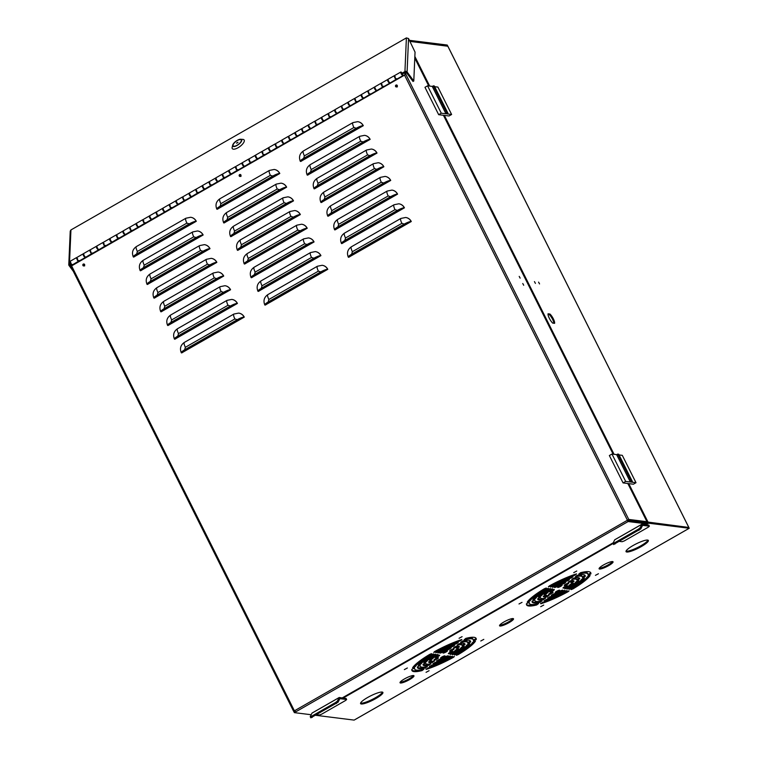 <?xml version="1.0" encoding="UTF-8"?>
<svg xmlns="http://www.w3.org/2000/svg" width="758" height="758" viewBox="0 0 758 758"><rect width="100%" height="100%" fill="white"/><g stroke="black" fill="none" stroke-linecap="round" stroke-linejoin="round"><path stroke-width="1.14" d="M84.185 265.85A0.995 0.938 97.1 0 1 82.821 265.167A0.995 0.938 97.1 0 1 83.873 263.983A0.995 0.938 97.1 0 1 84.185 265.85M83.778 265.973A0.995 0.938 97.1 0 1 84.024 264.021A0.995 0.938 97.1 0 0 83.778 265.973M240.523 176.349A0.995 0.938 97.1 0 1 239.158 175.667A0.995 0.938 97.1 0 1 240.21 174.482A0.995 0.938 97.1 0 1 240.523 176.349M240.115 176.472A0.995 0.938 97.1 0 1 240.362 174.52A0.995 0.938 97.1 0 0 240.115 176.472M396.86 86.848A0.995 0.938 97.1 0 1 395.496 86.156A0.995 0.938 97.1 0 1 396.548 84.981A0.995 0.938 97.1 0 1 396.86 86.848M396.462 86.971A0.995 0.938 97.1 0 1 396.699 85.01A0.995 0.938 97.1 0 0 396.462 86.971M520.14 278.129L519.202 276.386L520.14 278.129M523.702 285.245L522.764 283.511L523.702 285.245M294.312 711.601L293.668 711.26L294.644 710.634M293.668 711.26L627.179 520.395L628.145 521.542L646.441 523.825L646.024 523.011L627.728 520.718L627.349 520.159L646.167 522.148L645.011 522.878M259.397 290.854A6.869 6.471 97.1 0 1 259.113 290.134M175.894 338.655A6.869 6.471 97.1 0 1 175.61 337.935M342.9 243.043A6.869 6.471 97.1 0 1 342.616 242.323M266.257 304.536A6.869 6.471 97.1 0 1 265.963 303.825M182.754 352.347A6.869 6.471 97.1 0 1 182.46 351.627M349.76 256.735A6.869 6.471 97.1 0 1 349.466 256.014M252.547 277.163A6.869 6.471 97.1 0 1 252.253 276.443M329.19 215.67A6.869 6.471 97.1 0 1 328.906 214.95M162.184 311.282A6.869 6.471 97.1 0 1 161.899 310.562M238.836 249.78A6.869 6.471 97.1 0 1 238.543 249.069M315.48 188.287A6.869 6.471 97.1 0 1 315.195 187.567M148.473 283.899A6.869 6.471 97.1 0 1 148.189 283.179M225.126 222.407A6.869 6.471 97.1 0 1 224.832 221.687M301.769 160.914A6.869 6.471 97.1 0 1 301.485 160.194M134.763 256.526A6.869 6.471 97.1 0 1 134.479 255.806M218.266 208.715A6.869 6.471 97.1 0 1 217.982 207.995M141.623 270.208A6.869 6.471 97.1 0 1 141.329 269.497M308.629 174.605A6.869 6.471 97.1 0 1 308.345 173.885M231.976 236.098A6.869 6.471 97.1 0 1 231.692 235.378M155.333 297.591A6.869 6.471 97.1 0 1 155.039 296.871M322.339 201.979A6.869 6.471 97.1 0 1 322.055 201.258M245.687 263.471A6.869 6.471 97.1 0 1 245.403 262.751M169.043 324.964A6.869 6.471 97.1 0 1 168.75 324.253M336.05 229.361A6.869 6.471 97.1 0 1 335.756 228.641M293.611 711.146L70.816 266.333L405.217 74.739M320.141 256.071L320.037 256.062A4.993 0.966 -26.6 0 0 314.219 258.241L261.586 288.372A4.993 0.966 -26.6 0 0 258.772 290.816A4.993 0.966 -26.6 0 0 259.065 290.968L320.928 255.626A7.798 7.353 97.1 0 0 315.375 251.618A7.798 7.353 97.1 0 0 315.328 251.609M236.638 303.882L236.534 303.873A4.993 0.966 -26.6 0 0 230.716 306.052L178.083 336.182A4.993 0.966 -26.6 0 0 175.269 338.627A4.993 0.966 -26.6 0 0 175.562 338.779L237.425 303.437A7.798 7.353 97.1 0 0 231.872 299.419A7.798 7.353 97.1 0 0 231.825 299.419M403.644 208.27L403.54 208.261A4.993 0.966 -26.6 0 0 397.723 210.44L345.089 240.57A4.993 0.966 -26.6 0 0 342.275 243.015A4.993 0.966 -26.6 0 0 342.569 243.166L404.431 207.825A7.798 7.353 97.1 0 0 398.879 203.807A7.798 7.353 97.1 0 0 398.831 203.807M327.001 269.763L326.897 269.753A4.993 0.966 -26.6 0 0 321.07 271.933L268.436 302.063A4.993 0.966 -26.6 0 0 265.632 304.508A4.993 0.966 -26.6 0 0 265.925 304.659L327.778 269.317A7.798 7.353 97.1 0 0 322.178 265.3M243.498 317.574L243.394 317.555A4.993 0.966 -26.6 0 0 237.567 319.734L184.933 349.874A4.993 0.966 -26.6 0 0 182.128 352.309A4.993 0.966 -26.6 0 0 182.422 352.461L244.275 317.119A7.798 7.353 97.1 0 0 238.675 313.101M410.504 221.961L410.4 221.942A4.993 0.966 -26.6 0 0 404.573 224.131L351.939 254.262A4.993 0.966 -26.6 0 0 349.135 256.706A4.993 0.966 -26.6 0 0 349.429 256.848L411.281 221.516A7.798 7.353 97.1 0 0 405.682 217.489M313.291 242.389L313.187 242.371A4.993 0.966 -26.6 0 0 307.36 244.55L254.726 274.69A4.993 0.966 -26.6 0 0 251.921 277.125A4.993 0.966 -26.6 0 0 252.215 277.276L314.068 241.935A7.798 7.353 97.1 0 0 308.468 237.917M389.934 180.897L389.839 180.878A4.993 0.966 -26.6 0 0 384.012 183.057L331.379 213.197A4.993 0.966 -26.6 0 0 328.565 215.632A4.993 0.966 -26.6 0 0 328.858 215.784L390.721 180.442A7.798 7.353 97.1 0 0 385.168 176.434A7.798 7.353 97.1 0 0 385.121 176.424M222.928 276.499L222.824 276.49A4.993 0.966 -26.6 0 0 217.006 278.669L164.372 308.8A4.993 0.966 -26.6 0 0 161.558 311.244A4.993 0.966 -26.6 0 0 161.852 311.396L223.714 276.054A7.798 7.353 97.1 0 0 218.162 272.046A7.798 7.353 97.1 0 0 218.114 272.037M299.581 215.007L299.476 214.997A4.993 0.966 -26.6 0 0 293.649 217.176L241.016 247.307A4.993 0.966 -26.6 0 0 238.211 249.752A4.993 0.966 -26.6 0 0 238.505 249.903L300.358 214.561A7.798 7.353 97.1 0 0 294.758 210.544M376.224 153.514L376.129 153.504A4.993 0.966 -26.6 0 0 370.302 155.684L317.668 185.814A4.993 0.966 -26.6 0 0 314.854 188.259A4.993 0.966 -26.6 0 0 315.148 188.41L377.01 153.069A7.798 7.353 97.1 0 0 371.467 149.051A7.798 7.353 97.1 0 0 371.411 149.051M209.217 249.126L209.113 249.117A4.993 0.966 -26.6 0 0 203.296 251.296L150.662 281.426A4.993 0.966 -26.6 0 0 147.848 283.871A4.993 0.966 -26.6 0 0 148.142 284.023L210.004 248.681A7.798 7.353 97.1 0 0 204.452 244.663A7.798 7.353 97.1 0 0 204.404 244.663M285.87 187.633L285.766 187.614A4.993 0.966 -26.6 0 0 279.939 189.794L227.305 219.934A4.993 0.966 -26.6 0 0 224.501 222.369A4.993 0.966 -26.6 0 0 224.794 222.52L286.647 187.179A7.798 7.353 97.1 0 0 281.104 183.171A7.798 7.353 97.1 0 0 281.057 183.161M362.523 126.141L362.419 126.122A4.993 0.966 -26.6 0 0 356.592 128.301L303.958 158.441A4.993 0.966 -26.6 0 0 301.144 160.876A4.993 0.966 -26.6 0 0 301.447 161.028L363.3 125.686A7.798 7.353 97.1 0 0 357.7 121.668M195.507 221.743L195.403 221.734A4.993 0.966 -26.6 0 0 189.585 223.913L136.952 254.044A4.993 0.966 -26.6 0 0 134.138 256.488A4.993 0.966 -26.6 0 0 134.431 256.64L196.294 221.298A7.798 7.353 97.1 0 0 190.741 217.29A7.798 7.353 97.1 0 0 190.694 217.281M279.01 173.942L278.916 173.933A4.993 0.966 -26.6 0 0 273.088 176.112L220.455 206.242A4.993 0.966 -26.6 0 0 217.641 208.687A4.993 0.966 -26.6 0 0 217.934 208.838L279.797 173.497A7.798 7.353 97.1 0 0 274.244 169.479A7.798 7.353 97.1 0 0 274.197 169.479M202.367 235.435L202.263 235.425A4.993 0.966 -26.6 0 0 196.436 237.605L143.802 267.735A4.993 0.966 -26.6 0 0 140.997 270.18A4.993 0.966 -26.6 0 0 141.291 270.331L203.144 234.989A7.798 7.353 97.1 0 0 197.601 230.972A7.798 7.353 97.1 0 0 197.544 230.972M369.373 139.823L369.269 139.813A4.993 0.966 -26.6 0 0 363.452 141.992L310.808 172.123A4.993 0.966 -26.6 0 0 308.004 174.567A4.993 0.966 -26.6 0 0 308.298 174.719L370.15 139.377A7.798 7.353 97.1 0 0 364.607 135.369A7.798 7.353 97.1 0 0 364.56 135.36M292.721 201.315L292.616 201.306A4.993 0.966 -26.6 0 0 286.799 203.485L234.165 233.616A4.993 0.966 -26.6 0 0 231.351 236.06A4.993 0.966 -26.6 0 0 231.645 236.212L293.507 200.87A7.798 7.353 97.1 0 0 287.955 196.862A7.798 7.353 97.1 0 0 287.907 196.853M216.077 262.818L215.973 262.799A4.993 0.966 -26.6 0 0 210.146 264.978L157.512 295.118A4.993 0.966 -26.6 0 0 154.708 297.553A4.993 0.966 -26.6 0 0 155.002 297.704L216.854 262.363A7.798 7.353 97.1 0 0 211.255 258.345M383.084 167.205L382.979 167.186A4.993 0.966 -26.6 0 0 377.152 169.375L324.519 199.506A4.993 0.966 -26.6 0 0 321.714 201.95A4.993 0.966 -26.6 0 0 322.008 202.092L383.861 166.76A7.798 7.353 97.1 0 0 378.318 162.743A7.798 7.353 97.1 0 0 378.27 162.733M306.431 228.698L306.327 228.689A4.993 0.966 -26.6 0 0 300.509 230.868L247.875 260.998A4.993 0.966 -26.6 0 0 245.061 263.443A4.993 0.966 -26.6 0 0 245.355 263.594L307.217 228.253A7.798 7.353 97.1 0 0 301.665 224.235A7.798 7.353 97.1 0 0 301.618 224.235M229.788 290.191L229.683 290.181A4.993 0.966 -26.6 0 0 223.856 292.361L171.223 322.491A4.993 0.966 -26.6 0 0 168.418 324.936A4.993 0.966 -26.6 0 0 168.712 325.087L230.565 289.745A7.798 7.353 97.1 0 0 225.022 285.728A7.798 7.353 97.1 0 0 224.965 285.728M396.794 194.579L396.69 194.569A4.993 0.966 -26.6 0 0 390.863 196.748L338.229 226.879A4.993 0.966 -26.6 0 0 335.424 229.323A4.993 0.966 -26.6 0 0 335.718 229.475L397.571 194.133A7.798 7.353 97.1 0 0 391.971 190.116M294.976 711.222L293.943 711.809L294.36 712.634L311.178 714.737M70.598 263.945L70.503 265.793L71.28 265.347L71.347 264.172M71.28 265.347L70.579 265.944L71.356 265.499M294.436 710.786L294.919 711.127M627.179 520.395L628.761 519.429L646.953 521.703L627.823 483.509M335.822 229.484L334.932 229.92A5.931 1.146 -26.6 0 1 334.581 229.74A5.931 1.146 -26.6 0 1 337.926 226.841L390.56 196.71A5.931 1.146 -26.6 0 1 397.467 194.124L397.571 194.133M168.816 325.097L167.925 325.533A5.931 1.146 -26.6 0 1 167.575 325.353A5.931 1.146 -26.6 0 1 170.91 322.453L223.553 292.323A5.931 1.146 -26.6 0 1 230.46 289.736L230.565 289.745M245.459 263.604L244.578 264.04A5.931 1.146 -26.6 0 1 244.228 263.86A5.931 1.146 -26.6 0 1 247.563 260.96L300.196 230.83A5.931 1.146 -26.6 0 1 307.113 228.234L307.217 228.253M322.112 202.111L321.221 202.547A5.931 1.146 -26.6 0 1 320.871 202.367A5.931 1.146 -26.6 0 1 324.216 199.468L376.849 169.328A5.931 1.146 -26.6 0 1 383.766 166.741L383.861 166.76M155.106 297.723L154.215 298.159A5.931 1.146 -26.6 0 1 153.865 297.979A5.931 1.146 -26.6 0 1 157.209 295.08L209.843 264.94A5.931 1.146 -26.6 0 1 216.75 262.353L216.854 262.363M231.749 236.231L230.868 236.657A5.931 1.146 -26.6 0 1 230.517 236.477A5.931 1.146 -26.6 0 1 233.852 233.578L286.486 203.447A5.931 1.146 -26.6 0 1 293.403 200.861L293.507 200.87M308.402 174.728L307.511 175.164A5.931 1.146 -26.6 0 1 307.161 174.984A5.931 1.146 -26.6 0 1 310.505 172.085L363.139 141.954A5.931 1.146 -26.6 0 1 370.056 139.368L370.15 139.377M141.395 270.341L140.505 270.777A5.931 1.146 -26.6 0 1 140.154 270.597A5.931 1.146 -26.6 0 1 143.499 267.697L196.132 237.567A5.931 1.146 -26.6 0 1 203.04 234.98L203.144 234.989M218.039 208.848L217.158 209.284A5.931 1.146 -26.6 0 1 216.807 209.104A5.931 1.146 -26.6 0 1 220.142 206.204L272.776 176.074A5.931 1.146 -26.6 0 1 279.693 173.478L279.797 173.497M134.536 256.649L133.654 257.085A5.931 1.146 -26.6 0 1 133.304 256.905A5.931 1.146 -26.6 0 1 136.639 254.006L189.273 223.875A5.931 1.146 -26.6 0 1 196.189 221.289L196.294 221.298M301.542 161.047L300.661 161.473A5.931 1.146 -26.6 0 1 300.31 161.302A5.931 1.146 -26.6 0 1 303.645 158.394L356.279 128.263A5.931 1.146 -26.6 0 1 363.196 125.676L363.3 125.686M224.899 222.539L224.008 222.975A5.931 1.146 -26.6 0 1 223.657 222.795A5.931 1.146 -26.6 0 1 227.002 219.896L279.636 189.756A5.931 1.146 -26.6 0 1 286.552 187.169L286.647 187.179M148.246 284.032L147.365 284.468A5.931 1.146 -26.6 0 1 147.014 284.288A5.931 1.146 -26.6 0 1 150.349 281.389L202.983 251.258A5.931 1.146 -26.6 0 1 209.9 248.662L210.004 248.681M315.252 188.42L314.371 188.856A5.931 1.146 -26.6 0 1 314.02 188.676A5.931 1.146 -26.6 0 1 317.356 185.776L369.989 155.646A5.931 1.146 -26.6 0 1 376.906 153.05L377.01 153.069M238.609 249.913L237.718 250.348A5.931 1.146 -26.6 0 1 237.368 250.168A5.931 1.146 -26.6 0 1 240.712 247.269L293.346 217.139A5.931 1.146 -26.6 0 1 300.253 214.552L300.358 214.561M161.956 311.405L161.075 311.841A5.931 1.146 -26.6 0 1 160.724 311.661A5.931 1.146 -26.6 0 1 164.06 308.762L216.693 278.631A5.931 1.146 -26.6 0 1 223.61 276.045L223.714 276.054M328.963 215.803L328.081 216.229A5.931 1.146 -26.6 0 1 327.731 216.058A5.931 1.146 -26.6 0 1 331.066 213.15L383.7 183.019A5.931 1.146 -26.6 0 1 390.616 180.432L390.721 180.442M252.319 277.295L251.429 277.731A5.931 1.146 -26.6 0 1 251.078 277.551A5.931 1.146 -26.6 0 1 254.423 274.652L307.056 244.512A5.931 1.146 -26.6 0 1 313.964 241.925L314.068 241.935M182.526 352.479L181.636 352.915A5.931 1.146 -26.6 0 1 181.285 352.735A5.931 1.146 -26.6 0 1 184.62 349.836L237.263 319.696A5.931 1.146 -26.6 0 1 244.171 317.109L244.275 317.119M266.03 304.669L265.139 305.104A5.931 1.146 -26.6 0 1 264.788 304.924A5.931 1.146 -26.6 0 1 268.133 302.025L320.767 271.895A5.931 1.146 -26.6 0 1 327.674 269.308L327.778 269.317M349.533 256.867L348.642 257.303A5.931 1.146 -26.6 0 1 348.292 257.123A5.931 1.146 -26.6 0 1 351.636 254.224L404.27 224.084A5.931 1.146 -26.6 0 1 411.177 221.497L411.281 221.516M342.673 243.176L341.792 243.612A5.931 1.146 -26.6 0 1 341.441 243.432A5.931 1.146 -26.6 0 1 344.776 240.532L397.41 210.402A5.931 1.146 -26.6 0 1 404.327 207.806L404.431 207.825M175.667 338.788L174.785 339.224A5.931 1.146 -26.6 0 1 174.435 339.044A5.931 1.146 -26.6 0 1 177.77 336.145L230.404 306.014A5.931 1.146 -26.6 0 1 237.32 303.418L237.425 303.437M259.17 290.977L258.288 291.413A5.931 1.146 -26.6 0 1 257.938 291.233A5.931 1.146 -26.6 0 1 261.273 288.334L313.907 258.203A5.931 1.146 -26.6 0 1 320.824 255.617L320.928 255.626M405.928 74.142L405.142 74.597M404.886 74.559L405.663 74.113M404.905 72.56L404.81 74.407M294.701 710.739L295.658 711.885L294.36 712.634M646.441 523.825L645.134 524.574M293.81 711.535L294.587 711.089M405.691 72.171L405.587 73.962M645.323 522.916L646.953 521.703M402.905 74.985L401.446 72.256L402.782 75.686C401.257 74.331 400.631 73.09 400.925 71.963L401.418 72.275M84.1 264.049L83.38 265.508L84.65 265.916M396.775 85.038L396.055 86.507L397.334 86.905M240.438 174.539L239.718 176.008L240.987 176.406M123.156 231.503L124.748 234.355M136.393 223.932L137.984 226.775M149.629 216.352L151.221 219.204M162.866 208.772L164.458 211.624M176.102 201.192L177.694 204.044M189.339 193.612L190.931 196.464M202.576 186.042L204.167 188.884M217.404 181.314L215.717 178.481M229.049 170.882L230.64 173.734M242.285 163.302L243.877 166.154M255.522 155.731L257.114 158.574M268.758 148.151L270.35 150.994M283.587 143.423L281.9 140.59M295.232 132.991L296.823 135.843M308.468 125.411L310.06 128.263M321.705 117.841L323.296 120.683M334.941 110.261L336.533 113.113M349.77 105.533L348.083 102.7M361.414 95.101L363.006 97.953M374.651 87.53L376.243 90.373M387.888 79.95L389.479 82.793M402.678 75.26L401.029 72.389M83.446 254.243L85.038 257.085M96.683 246.663L98.275 249.515M109.919 239.083L111.511 241.935M124.814 234.819L125.023 234.25L124.814 234.819C123.289 233.464 122.663 232.223 122.948 231.095L123.08 231.133M118.561 238.4L118.769 237.832L118.561 238.4C117.035 237.046 116.41 235.804 116.694 234.677L122.948 231.095M138.051 227.239L138.259 226.67L138.051 227.239C136.525 225.884 135.9 224.643 136.184 223.515L136.317 223.563M131.797 230.82L132.006 230.252L131.797 230.82C130.272 229.466 129.646 228.224 129.931 227.097L136.184 223.515M151.287 219.659L151.496 219.1L151.287 219.659C149.762 218.313 149.137 217.072 149.421 215.945L149.553 215.983M145.034 223.24L145.242 222.672L145.034 223.24C143.508 221.886 142.883 220.644 143.167 219.517L149.421 215.945M164.524 212.088L164.732 211.52L164.524 212.088C162.998 210.733 162.373 209.492 162.657 208.365L162.79 208.403M158.27 215.67L158.479 215.101L158.27 215.67C156.745 214.315 156.12 213.074 156.404 211.946L162.657 208.365M177.76 204.508L177.969 203.94L177.76 204.508C176.235 203.153 175.61 201.912 175.894 200.785L176.027 200.823M171.507 208.09L171.715 207.521L171.507 208.09C169.982 206.735 169.356 205.494 169.64 204.366L175.894 200.785M190.997 196.928L191.206 196.36L190.997 196.928C189.472 195.573 188.846 194.332 189.13 193.205L189.263 193.252M184.744 200.51L184.952 199.941L184.744 200.51C183.218 199.155 182.593 197.914 182.877 196.786L189.13 193.205M204.234 189.348L204.442 188.78L204.234 189.348C202.708 187.993 202.083 186.752 202.367 185.625L202.5 185.672M197.98 192.93L198.189 192.361L197.98 192.93C196.455 191.575 195.829 190.334 196.114 189.206L202.367 185.625M217.47 181.778L217.679 181.209L217.47 181.778C215.945 180.423 215.319 179.182 215.604 178.054L215.736 178.092M211.217 185.35L211.425 184.781L211.217 185.35C209.691 183.995 209.066 182.754 209.35 181.626L215.604 178.054M230.707 174.198L230.915 173.629L230.707 174.198C229.181 172.843 228.556 171.602 228.84 170.474L228.973 170.512M224.453 177.779L224.662 177.211L224.453 177.779C222.928 176.424 222.302 175.183 222.587 174.056L228.84 170.474M243.943 166.618L244.152 166.049L243.943 166.618C242.418 165.263 241.793 164.022 242.077 162.894L242.209 162.932M237.69 170.199L237.898 169.631L237.69 170.199C236.164 168.844 235.539 167.603 235.823 166.476L242.077 162.894M257.18 159.038L257.388 158.469L257.18 159.038C255.654 157.683 255.029 156.442 255.313 155.314L255.446 155.362M250.926 162.619L251.135 162.051L250.926 162.619C249.401 161.264 248.776 160.023 249.06 158.896L255.313 155.314M270.416 151.458L270.625 150.889L270.416 151.458C268.891 150.103 268.266 148.862 268.55 147.734L268.683 147.782M264.163 155.039L264.371 154.471L264.163 155.039C262.638 153.684 262.012 152.443 262.296 151.316L268.55 147.734M283.653 143.887L283.862 143.319L283.653 143.887C282.128 142.532 281.502 141.291 281.786 140.164L281.919 140.202M277.4 147.459L277.608 146.9L277.4 147.459C275.874 146.114 275.249 144.873 275.533 143.745L281.786 140.164M296.89 136.307L297.098 135.739L296.89 136.307C295.364 134.952 294.739 133.711 295.023 132.584L295.156 132.622M290.636 139.889L290.845 139.32L290.636 139.889C289.111 138.534 288.485 137.293 288.77 136.165L295.023 132.584M310.126 128.727L310.335 128.159L310.126 128.727C308.601 127.372 307.975 126.131 308.26 125.004L308.392 125.051M303.873 132.309L304.081 131.74L303.873 132.309C302.347 130.954 301.722 129.713 302.006 128.585L308.26 125.004M323.363 121.147L323.581 120.579L323.363 121.147C321.837 119.792 321.212 118.551 321.496 117.424L321.629 117.471M317.109 124.729L317.318 124.16L317.109 124.729C315.584 123.374 314.958 122.133 315.243 121.005L321.496 117.424M336.599 113.567L336.817 113.008L336.599 113.567C335.074 112.222 334.449 110.981 334.733 109.853L334.865 109.891M330.346 117.149L330.564 116.58L330.346 117.149C328.82 115.794 328.195 114.553 328.479 113.425L334.733 109.853M349.836 105.997L350.054 105.428L349.836 105.997C348.31 104.642 347.685 103.401 347.979 102.273L348.102 102.311M343.582 109.578L343.8 109.01L343.582 109.578C342.057 108.223 341.432 106.982 341.716 105.855L347.979 102.273M363.073 98.417L363.29 97.848L363.073 98.417C361.547 97.062 360.922 95.821 361.215 94.693L361.348 94.731M356.819 101.998L357.037 101.43L356.819 101.998C355.294 100.643 354.668 99.402 354.962 98.275L361.215 94.693M376.309 90.837L376.527 90.268L376.309 90.837C374.784 89.482 374.158 88.241 374.452 87.113L374.585 87.161M370.056 94.418L370.274 93.85L370.056 94.418C368.53 93.063 367.905 91.822 368.199 90.695L374.452 87.113M389.546 83.257L389.764 82.688L389.546 83.257C388.02 81.902 387.395 80.661 387.689 79.533L387.821 79.581M383.292 86.838L383.51 86.27L383.292 86.838C381.767 85.483 381.141 84.242 381.435 83.115L387.689 79.533M403 75.118L402.782 75.686M396.529 79.258L396.747 78.69L396.529 79.258C395.003 77.903 394.378 76.662 394.672 75.535L400.925 71.963M85.104 257.549L85.313 256.981L85.104 257.549C83.579 256.195 82.954 254.953 83.238 253.826L83.371 253.873M78.851 261.131L79.059 260.562L78.851 261.131C77.325 259.776 76.7 258.535 76.984 257.407L83.238 253.826M98.341 249.979L98.549 249.41L98.341 249.979C96.816 248.624 96.19 247.383 96.474 246.255L96.607 246.293M92.088 253.551L92.296 252.992L92.088 253.551C90.562 252.206 89.937 250.964 90.221 249.827L96.474 246.255M111.578 242.399L111.786 241.83L111.578 242.399C110.052 241.044 109.427 239.803 109.711 238.675L109.844 238.713M105.324 245.98L105.533 245.412L105.324 245.98C103.799 244.626 103.173 243.384 103.458 242.257L109.711 238.675M403.341 75.762L402.953 74.985M316.977 124.691L310.789 128.737M402.583 75.269L402.574 74.275M403.048 74.9L403.446 75.696M355.559 99.573C354.365 98.502 354.337 99.014 355.493 101.117L356.431 101.581M342.322 107.143C341.128 106.082 341.1 106.594 342.256 108.697L343.194 109.161M329.086 114.723C327.892 113.653 327.863 114.174 329.019 116.277L329.957 116.741M315.849 122.303C314.655 121.233 314.627 121.754 315.783 123.848L316.721 124.321M302.613 129.883C301.419 128.813 301.39 129.324 302.546 131.428L303.484 131.892M289.376 137.463C288.182 136.393 288.154 136.904 289.31 139.008L290.248 139.472M276.139 145.034C274.946 143.963 274.917 144.484 276.073 146.588L277.011 147.052M262.903 152.614C261.709 151.543 261.681 152.064 262.837 154.168L263.775 154.632M249.666 160.194C248.472 159.123 248.444 159.635 249.6 161.738L250.538 162.212M236.43 167.774C235.236 166.703 235.207 167.215 236.363 169.318L237.301 169.783M223.193 175.344C221.999 174.283 221.971 174.795 223.127 176.898L224.065 177.363M209.957 182.924C208.763 181.854 208.734 182.375 209.89 184.478L210.828 184.943M196.72 190.504C195.526 189.434 195.498 189.955 196.654 192.049L197.592 192.523M183.483 198.084C182.28 197.014 182.261 197.525 183.417 199.629L184.355 200.093M170.247 205.664C169.043 204.594 169.025 205.105 170.18 207.209L171.118 207.673M157.01 213.235C155.807 212.174 155.788 212.685 156.944 214.789L157.882 215.253M143.774 220.815C142.57 219.744 142.551 220.265 143.707 222.369L144.645 222.833M130.537 228.395C129.334 227.324 129.315 227.845 130.461 229.939L131.409 230.413M117.3 235.975C116.097 234.904 116.078 235.416 117.225 237.519L118.172 237.984M104.064 243.555C102.861 242.484 102.842 242.996 103.988 245.099L104.936 245.564M90.818 251.125C89.624 250.055 89.605 250.576 90.752 252.679L91.699 253.144M77.581 258.705C76.387 257.635 76.368 258.156 77.515 260.259L78.462 260.724M395.269 76.833C394.075 75.762 394.046 76.283 395.202 78.387L396.14 78.851M382.032 84.413C380.838 83.342 380.81 83.863 381.966 85.957L382.904 86.431M368.795 91.993C367.602 90.922 367.573 91.434 368.729 93.537L369.667 94.001M356.696 101.923L355.483 101.335L354.469 98.502L348.216 102.084L349.23 104.917L350.442 105.504M343.459 109.503L342.246 108.915L341.233 106.082L334.979 109.664L335.993 112.497L337.206 113.075M330.223 117.073L329.01 116.495L327.996 113.662L321.743 117.234L322.756 120.077L323.96 120.655M316.977 124.653L315.773 124.075L314.76 121.233L308.506 124.814L309.52 127.647L310.723 128.235M303.74 132.233L302.537 131.646L301.523 128.813L295.269 132.394L296.283 135.227L297.487 135.815M290.504 139.813L289.3 139.226L288.286 136.393L282.033 139.974L283.047 142.807L284.25 143.395M277.267 147.384L276.064 146.806L275.05 143.973L268.796 147.554L269.81 150.387L271.013 150.965M264.03 154.964L262.827 154.386L261.813 151.543L255.56 155.125L256.574 157.958L257.777 158.545M250.794 162.544L249.59 161.956L248.577 159.123L242.323 162.705L243.337 165.538L244.54 166.125M237.557 170.124L236.354 169.536L235.34 166.703L229.087 170.285L230.1 173.118L231.304 173.705M224.321 177.704L223.117 177.116L222.103 174.283L215.85 177.865L216.864 180.698L218.067 181.276M211.084 185.274L209.881 184.696L208.867 181.863L202.613 185.435L203.627 188.278L204.831 188.856M197.847 192.854L196.644 192.276L195.63 189.434L189.377 193.015L190.391 195.848L191.594 196.436M184.611 200.434L183.408 199.847L182.394 197.014L176.14 200.595L177.154 203.428L178.357 204.016M165.007 211.861L171.374 208.043L170.171 207.427L169.157 204.594L162.904 208.175L163.917 211.008L165.121 211.596M151.771 219.432L158.138 215.623L156.934 215.007L155.921 212.174L149.667 215.755L150.681 218.588L151.884 219.166M138.534 227.012L144.901 223.203L143.698 222.587L142.684 219.754L136.431 223.326L137.435 226.168L138.648 226.746M125.297 234.592L131.665 230.783L130.452 230.157L129.447 227.324L123.194 230.906L124.198 233.739L125.411 234.326M112.061 242.172L118.428 238.353L117.215 237.737L116.211 234.904L109.957 238.486L110.962 241.319L112.175 241.906M98.824 249.742L105.191 245.933L103.979 245.317L102.974 242.484L96.721 246.066L97.725 248.899L98.938 249.486M91.955 253.475L90.742 252.897L89.738 250.064L83.484 253.646L84.489 256.479L85.701 257.057M78.718 261.055L77.505 260.477L76.501 257.635L70.248 261.216L71.252 264.049L72.465 264.637M396.406 79.183L395.193 78.605L394.179 75.772L387.925 79.344L388.939 82.186L390.152 82.764M383.169 86.763L381.956 86.185L380.942 83.342L374.689 86.924L375.703 89.757L376.916 90.344M369.932 94.343L368.72 93.755L367.706 90.922L361.452 94.504L362.466 97.337L363.679 97.924M356.686 101.951L350.329 105.769M343.45 109.531L337.092 113.34M330.213 117.111L323.856 120.92M303.74 132.262L297.382 136.08M290.504 139.842L284.146 143.65M277.267 147.422L270.909 151.23M264.03 155.002L257.673 158.81M250.794 162.582L244.427 166.39M237.557 170.152L231.19 173.97M224.321 177.732L217.953 181.541M211.084 185.312L204.717 189.121M197.847 192.892L191.48 196.701M184.611 200.472L178.244 204.281M91.955 253.513L85.588 257.322M78.718 261.093L72.351 264.902M396.396 79.22L390.038 83.029M383.16 86.8L376.802 90.609M369.923 94.38L363.565 98.189M81.4 254.83L80.509 255.342M237.737 165.329L236.847 165.841M394.084 75.828L393.194 76.34M407.093 71.963L408.543 38.544L415.043 52.094L413.792 81.011L407.093 71.963A1.563 1.374 -177.5 0 0 404.933 71.555L402.356 73.033M70.589 262.96L69.48 263.594L70.939 229.949L406.392 37.9L404.933 71.555M70.939 229.949L70.238 231.133L68.779 264.694A1.563 1.374 2.5 0 1 69.48 263.594M73.242 271.184L69.035 265.499A1.563 1.374 2.5 0 1 68.779 264.694M413.792 81.011L413.006 81.457L406.316 72.417A0.625 0.55 2.5 0 0 405.454 72.247L402.782 73.772M70.911 266.532L69.821 265.054A0.625 0.55 2.5 0 1 70.001 264.296L71.015 263.708M408.543 38.544L406.392 37.9M237.083 145.309A5.145 1.961 143.5 0 1 233.047 145.962A5.145 1.961 143.5 0 1 237.292 140.495A5.145 1.961 143.5 0 1 241.328 139.842A5.145 1.961 143.5 0 1 237.083 145.309M232.678 145.166L232.156 147.336A7.334 2.795 -36.5 0 0 238.069 147.725A7.334 2.795 -36.5 0 0 243.735 142.504A7.334 2.795 -36.5 0 0 242.901 139.396L240.674 139.254A5.458 2.085 143.5 0 1 241.3 141.575A5.458 2.085 143.5 0 1 237.074 145.46A5.458 2.085 143.5 0 1 232.678 145.166A5.458 2.085 143.5 0 1 237.301 140.344A5.458 2.085 143.5 0 1 240.674 139.254M236.524 143.072L237.87 142.296M237.974 142.438L236.619 143.205M237.083 145.242A4.993 1.904 143.5 0 1 233.17 145.868A4.993 1.904 143.5 0 1 237.292 140.562A4.993 1.904 143.5 0 1 241.205 139.936A4.993 1.904 143.5 0 1 237.083 145.242M361.31 703.992A12.479 2.407 -26.6 0 1 360.581 703.614A12.479 2.407 -26.6 0 1 369.108 696.678A12.479 2.407 -26.6 0 1 382.155 692.054A12.479 2.407 -26.6 0 1 382.894 692.433A12.479 2.407 -26.6 0 1 374.367 699.369A12.479 2.407 -26.6 0 1 361.31 703.992M382.487 692.12A12.479 2.407 -26.6 0 1 372.898 699.103A12.479 2.407 -26.6 0 1 360.903 703.168A12.479 2.407 -26.6 0 1 360.571 703.092M626.781 552.014A12.479 2.407 -26.6 0 1 626.042 551.635A12.479 2.407 -26.6 0 1 634.569 544.699A12.479 2.407 -26.6 0 1 647.626 540.075A12.479 2.407 -26.6 0 1 648.365 540.454A12.479 2.407 -26.6 0 1 639.837 547.39A12.479 2.407 -26.6 0 1 626.781 552.014M647.948 540.151A12.479 2.407 -26.6 0 1 638.369 547.124A12.479 2.407 -26.6 0 1 626.364 551.189A12.479 2.407 -26.6 0 1 626.042 551.123M599.559 569.04A7.798 1.507 -26.6 0 1 599.095 568.803A7.798 1.507 -26.6 0 1 604.429 564.464A7.798 1.507 -26.6 0 1 612.587 561.574A7.798 1.507 -26.6 0 1 613.051 561.811A7.798 1.507 -26.6 0 1 607.717 566.15A7.798 1.507 -26.6 0 1 599.559 569.04M500.024 626.023A7.798 1.507 -26.6 0 1 499.56 625.786A7.798 1.507 -26.6 0 1 504.894 621.446A7.798 1.507 -26.6 0 1 513.052 618.566A7.798 1.507 -26.6 0 1 513.517 618.803A7.798 1.507 -26.6 0 1 508.182 623.133A7.798 1.507 -26.6 0 1 500.024 626.023M400.489 683.005A7.798 1.507 -26.6 0 1 400.025 682.769A7.798 1.507 -26.6 0 1 405.359 678.429A7.798 1.507 -26.6 0 1 413.517 675.549A7.798 1.507 -26.6 0 1 413.972 675.785A7.798 1.507 -26.6 0 1 408.647 680.115A7.798 1.507 -26.6 0 1 400.489 683.005M519.003 603.965L522.025 602.354L519.003 603.965M540.71 606.675L543.732 605.064L540.71 606.675M595.428 575.35L598.45 573.74L595.428 575.35M459.073 638.274L462.096 636.663L459.073 638.274M404.355 669.608L407.378 667.987L404.355 669.608M426.062 672.318L429.075 670.697L426.062 672.318M480.78 640.993L483.803 639.373L480.78 640.993M573.721 572.641L576.743 571.02L573.721 572.641M414.2 667.987A32.765 6.32 153.4 0 0 414.313 668.31L414.721 669.134A32.765 6.32 -26.6 0 0 416.663 670.129A32.765 6.32 -26.6 0 0 423.93 669.2L422.017 670.603A35.882 6.926 -26.6 0 1 414.058 671.616A35.882 6.926 -26.6 0 1 411.935 670.527A35.882 6.926 -26.6 0 1 411.85 669.333L414.607 667.959M422.045 669.636L421.6 669.788A35.882 6.926 -26.6 0 1 413.641 670.792A35.882 6.926 -26.6 0 1 411.802 670.081M414.721 669.134A32.765 6.32 -26.6 0 1 414.645 668.044M470.623 642.045L467.828 643.352A26.521 5.117 -26.6 0 0 467.743 642.585L470.216 641.221L470.623 642.045A29.647 5.723 -26.6 0 0 470.529 641.192A29.647 5.723 -26.6 0 0 462.551 641.041L460.608 642.452A26.521 5.117 -26.6 0 1 467.743 642.585L467.326 641.761A26.521 5.117 153.4 0 0 461.954 641.24M437.224 651.558L437.499 652.098L435.812 652.714L436.731 651.823A29.647 5.723 -26.6 0 1 458.382 642.244L456.866 643.533L456.534 642.869M456.269 654.268L454.317 655.026L454.98 654.287A26.521 5.117 -26.6 0 0 467.127 644.812L469.846 643.675A29.647 5.723 -26.6 0 1 456.269 654.268L455.975 653.68M533.395 596.12A32.765 6.32 153.4 0 0 529.586 600.109L529.994 600.933L527.265 602.089A35.882 6.926 -26.6 0 1 544.377 588.748L546.385 588.056L545.618 588.758L545.362 588.255M529.586 600.109L527.975 601.132M452.194 653.68L450.148 654.505L450.707 653.822A14.042 2.71 -26.6 0 0 455.965 649.72L458.618 648.668A17.159 3.307 -26.6 0 1 452.194 653.68L451.882 653.064M465.042 644.508L462.238 645.835A20.286 3.913 -26.6 0 0 462.162 645.38A20.286 3.913 -26.6 0 0 457.074 645.191L459.083 643.76A23.403 4.51 -26.6 0 1 464.948 643.987A23.403 4.51 -26.6 0 1 465.042 644.508L464.635 643.684L462.02 645.096M439.261 651.842L439.536 652.382L437.887 652.97L438.844 652.06A23.403 4.51 -26.6 0 1 454.838 644.982L453.398 646.252L453.076 645.598M454.222 653.983L452.242 654.76L452.858 654.05A20.286 3.913 -26.6 0 0 461.556 647.266L464.256 646.157A23.403 4.51 -26.6 0 1 454.222 653.983L453.919 653.387M440.711 658.228A2.492 0.483 -26.6 0 1 440.569 658.152A2.492 0.483 -26.6 0 1 442.274 656.769A2.492 0.483 -26.6 0 1 444.88 655.841A2.492 0.483 -26.6 0 1 445.031 655.916A2.492 0.483 -26.6 0 1 443.326 657.309A2.492 0.483 -26.6 0 1 440.711 658.228M547.172 591.865A14.042 2.71 153.4 0 0 546.31 592.747L546.726 593.561L544.073 594.613A17.159 3.307 -26.6 0 1 550.498 589.601L552.639 588.833L551.985 589.459L551.748 588.985M546.31 592.747L545.125 593.533M435.168 651.283L435.443 651.833L433.728 652.449L434.628 651.577A35.702 6.888 -26.6 0 1 461.897 639.515L460.343 640.813L460.002 640.131M458.315 654.542L456.392 655.282L457.074 654.533A32.765 6.32 -26.6 0 0 472.698 642.358L475.427 641.202A35.882 6.926 -26.6 0 1 458.315 654.542L458.031 653.955M590.842 573.948L588.047 575.246A32.765 6.32 -26.6 0 0 587.971 574.157A32.765 6.32 -26.6 0 0 578.761 574.09L580.675 572.678A35.882 6.926 -26.6 0 1 590.757 572.754A35.882 6.926 -26.6 0 1 590.842 573.948L590.435 573.133L588.075 574.479M426.148 669.409L427.702 668.111A32.765 6.32 -26.6 0 0 452.602 657.091L454.402 656.523L453.417 657.347A35.882 6.926 -26.6 0 1 426.148 669.409L425.939 668.992M429.663 666.68L431.179 665.391A26.521 5.117 -26.6 0 0 450.546 656.826L452.327 656.267L451.313 657.101A29.647 5.723 -26.6 0 1 429.663 666.68L429.454 666.254M431.359 660.531L431.463 660.749A14.042 2.71 -26.6 0 0 432.297 661.175A14.042 2.71 -26.6 0 0 434.542 660.976L432.43 662.426A17.159 3.307 -26.6 0 1 429.691 662.663A17.159 3.307 -26.6 0 1 428.677 662.151A17.159 3.307 -26.6 0 1 428.611 661.952L431.397 660.559M433.14 661.184L432.022 661.611A17.159 3.307 -26.6 0 1 429.274 661.848A17.159 3.307 -26.6 0 1 428.753 661.725M425.617 663.004L425.882 663.544A20.286 3.913 -26.6 0 0 427.086 664.16A20.286 3.913 -26.6 0 0 430.97 663.733L428.962 665.164A23.403 4.51 -26.6 0 1 424.48 665.647A23.403 4.51 -26.6 0 1 423.097 664.946A23.403 4.51 -26.6 0 1 423.002 664.415L425.769 663.032M429.36 664.055L428.554 664.34A23.403 4.51 -26.6 0 1 424.063 664.832A23.403 4.51 -26.6 0 1 423.002 664.472M436.788 661.175L438.105 659.953A14.042 2.71 -26.6 0 0 446.49 656.239L448.158 655.746L447.031 656.636A17.159 3.307 -26.6 0 1 436.788 661.175L436.561 660.72M418.748 661.753A32.765 6.32 153.4 0 0 414.939 665.751L415.346 666.566L412.617 667.722A35.882 6.926 -26.6 0 1 429.72 654.381L431.738 653.69L430.97 654.391L430.715 653.889M414.939 665.751L413.328 666.775M432.515 657.508A14.042 2.71 153.4 0 0 431.662 658.38L432.079 659.204L429.416 660.256A17.159 3.307 -26.6 0 1 435.85 655.244L437.991 654.467L437.338 655.101L437.091 654.618M431.662 658.38L430.478 659.176M419.885 665.496A26.521 5.117 153.4 0 0 419.894 665.515L420.302 666.339A26.521 5.117 -26.6 0 0 421.874 667.144A26.521 5.117 -26.6 0 0 427.436 666.471L425.484 667.883A29.647 5.723 -26.6 0 1 419.269 668.632A29.647 5.723 -26.6 0 1 417.516 667.732A29.647 5.723 -26.6 0 1 417.421 666.879L420.178 665.496M425.683 666.86L425.077 667.068A29.647 5.723 -26.6 0 1 418.852 667.817A29.647 5.723 -26.6 0 1 417.393 667.286M420.302 666.339A26.521 5.117 -26.6 0 1 420.216 665.571M528.857 602.354A32.765 6.32 153.4 0 0 528.961 602.676L529.378 603.501A32.765 6.32 -26.6 0 0 531.311 604.486A32.765 6.32 -26.6 0 0 538.578 603.567L536.664 604.969A35.882 6.926 -26.6 0 1 528.705 605.983A35.882 6.926 -26.6 0 1 526.583 604.893A35.882 6.926 -26.6 0 1 526.497 603.7L529.255 602.316M536.692 604.003L536.247 604.145A35.882 6.926 -26.6 0 1 528.298 605.159A35.882 6.926 -26.6 0 1 526.45 604.448M529.378 603.501A32.765 6.32 -26.6 0 1 529.302 602.411M459.433 646.972L456.629 648.336A14.042 2.71 -26.6 0 0 456.581 648.175A14.042 2.71 -26.6 0 0 453.502 647.948L455.605 646.498A17.159 3.307 -26.6 0 1 459.367 646.773A17.159 3.307 -26.6 0 1 459.433 646.972L459.244 646.612M458.874 646.375L456.278 647.569M441.289 652.145L441.554 652.685L439.886 653.188L441.014 652.287A17.159 3.307 -26.6 0 1 451.256 647.749L449.939 648.971L449.627 648.346M551.436 595.542L552.753 594.319A14.042 2.71 -26.6 0 0 561.138 590.605L562.806 590.103L561.687 591.003A17.159 3.307 -26.6 0 1 551.436 595.542L551.208 595.087M433.197 663.942L434.647 662.672A20.286 3.913 -26.6 0 0 448.509 656.542L450.243 656.002L449.2 656.864A23.403 4.51 -26.6 0 1 433.197 663.942L432.989 663.506M476.195 639.591L473.39 640.88A32.765 6.32 -26.6 0 0 473.314 639.79A32.765 6.32 -26.6 0 0 464.114 639.724L466.028 638.321A35.882 6.926 -26.6 0 1 476.109 638.397A35.882 6.926 -26.6 0 1 476.195 639.591L475.778 638.767L473.428 640.112M423.324 660.341A26.521 5.117 153.4 0 0 420.5 663.288L420.908 664.112L418.198 665.249A29.647 5.723 -26.6 0 1 431.776 654.656L433.813 653.946L433.064 654.637L432.818 654.135M420.5 663.288L418.966 664.273M427.91 658.929A20.286 3.913 153.4 0 0 426.072 660.834L426.489 661.658L423.788 662.767A23.403 4.51 -26.6 0 1 433.822 654.94L435.897 654.211L435.177 654.874L434.931 654.381M426.072 660.834L424.66 661.753M570.916 588.634L568.964 589.383L569.628 588.653A26.521 5.117 -26.6 0 0 581.784 579.178L584.503 578.041A29.647 5.723 -26.6 0 1 570.916 588.634L570.622 588.047M549.815 585.65L550.09 586.19L548.385 586.815L549.275 585.943A35.834 6.917 -26.6 0 1 576.544 573.872L574.99 575.18L574.649 574.498M572.972 588.9L571.049 589.648L571.721 588.9A32.765 6.32 -26.6 0 0 587.346 576.724L590.075 575.568A35.882 6.926 -26.6 0 1 572.972 588.9L572.678 588.322M553.918 586.199L554.183 586.749L552.535 587.336L553.492 586.427A23.403 4.51 -26.6 0 1 569.495 579.349L568.045 580.609L567.723 579.965M568.87 588.35L566.889 589.127L567.515 588.416A20.286 3.913 -26.6 0 0 576.203 581.632L578.904 580.524A23.403 4.51 -26.6 0 1 568.87 588.35L568.576 587.753M585.271 576.412L582.476 577.719A26.521 5.117 -26.6 0 0 582.39 576.952A26.521 5.117 -26.6 0 0 575.256 576.819L577.208 575.398A29.647 5.723 -26.6 0 1 585.176 575.549A29.647 5.723 -26.6 0 1 585.271 576.412L584.863 575.587L582.4 576.971M551.871 585.925L552.146 586.465L550.46 587.071L551.379 586.19A29.647 5.723 -26.6 0 1 573.029 576.611L571.513 577.89L571.181 577.226M557.812 587.45A2.492 0.483 -26.6 0 1 557.661 587.374A2.492 0.483 -26.6 0 1 559.366 585.981A2.492 0.483 -26.6 0 1 561.981 585.062A2.492 0.483 -26.6 0 1 562.123 585.138A2.492 0.483 -26.6 0 1 560.418 586.521A2.492 0.483 -26.6 0 1 557.812 587.45M564.407 585.546A2.492 0.483 -26.6 0 1 564.255 585.47A2.492 0.483 -26.6 0 1 565.961 584.077A2.492 0.483 -26.6 0 1 568.576 583.158A2.492 0.483 -26.6 0 1 568.718 583.234A2.492 0.483 -26.6 0 1 567.012 584.617A2.492 0.483 -26.6 0 1 564.407 585.546M563.185 588.113A2.492 0.483 -26.6 0 1 563.033 588.037A2.492 0.483 -26.6 0 1 564.738 586.654A2.492 0.483 -26.6 0 1 567.354 585.735A2.492 0.483 -26.6 0 1 567.496 585.811A2.492 0.483 -26.6 0 1 565.79 587.194A2.492 0.483 -26.6 0 1 563.185 588.113M549.995 591.922A2.492 0.483 -26.6 0 1 549.844 591.846A2.492 0.483 -26.6 0 1 551.549 590.463A2.492 0.483 -26.6 0 1 554.164 589.535A2.492 0.483 -26.6 0 1 554.306 589.61A2.492 0.483 -26.6 0 1 552.601 590.994A2.492 0.483 -26.6 0 1 549.995 591.922M548.773 594.499A2.492 0.483 -26.6 0 1 548.621 594.424A2.492 0.483 -26.6 0 1 550.327 593.031A2.492 0.483 -26.6 0 1 552.942 592.112A2.492 0.483 -26.6 0 1 553.084 592.188A2.492 0.483 -26.6 0 1 551.379 593.571A2.492 0.483 -26.6 0 1 548.773 594.499M555.368 592.595A2.492 0.483 -26.6 0 1 555.216 592.519A2.492 0.483 -26.6 0 1 556.922 591.126A2.492 0.483 -26.6 0 1 559.537 590.207A2.492 0.483 -26.6 0 1 559.679 590.283A2.492 0.483 -26.6 0 1 557.973 591.666A2.492 0.483 -26.6 0 1 555.368 592.595M547.087 596.792A17.159 3.307 -26.6 0 1 544.339 597.029A17.159 3.307 -26.6 0 1 543.325 596.508A17.159 3.307 -26.6 0 1 543.259 596.319L546.044 594.916A14.042 2.71 -26.6 0 0 546.111 595.115A14.042 2.71 -26.6 0 0 546.944 595.542A14.042 2.71 -26.6 0 0 549.19 595.343L547.087 596.792L546.67 595.968A17.159 3.307 -26.6 0 1 543.931 596.205A17.159 3.307 -26.6 0 1 543.41 596.091M540.264 597.37L540.539 597.91A20.286 3.913 -26.6 0 0 541.733 598.526A20.286 3.913 -26.6 0 0 545.618 598.1L543.609 599.531A23.403 4.51 -26.6 0 1 539.128 600.014A23.403 4.51 -26.6 0 1 537.744 599.303A23.403 4.51 -26.6 0 1 537.649 598.782L540.426 597.389M544.017 598.413L543.202 598.706A23.403 4.51 -26.6 0 1 538.72 599.19A23.403 4.51 -26.6 0 1 537.649 598.839M534.532 599.862A26.521 5.117 153.4 0 0 534.542 599.881L534.959 600.706A26.521 5.117 -26.6 0 0 536.522 601.501A26.521 5.117 -26.6 0 0 542.093 600.838L540.141 602.25A29.647 5.723 -26.6 0 1 533.916 602.998A29.647 5.723 -26.6 0 1 532.163 602.098A29.647 5.723 -26.6 0 1 532.069 601.246L534.835 599.862M540.331 601.227L539.724 601.426A29.647 5.723 -26.6 0 1 533.509 602.174A29.647 5.723 -26.6 0 1 532.04 601.644M534.959 600.706A26.521 5.117 -26.6 0 1 534.873 599.938M443.165 653.083A2.492 0.483 -26.6 0 1 443.013 653.008A2.492 0.483 -26.6 0 1 444.719 651.624A2.492 0.483 -26.6 0 1 447.334 650.696A2.492 0.483 -26.6 0 1 447.476 650.771A2.492 0.483 -26.6 0 1 445.77 652.155A2.492 0.483 -26.6 0 1 443.165 653.083M449.75 651.179A2.492 0.483 -26.6 0 1 449.608 651.103A2.492 0.483 -26.6 0 1 451.313 649.72A2.492 0.483 -26.6 0 1 453.919 648.791A2.492 0.483 -26.6 0 1 454.07 648.867A2.492 0.483 -26.6 0 1 452.365 650.26A2.492 0.483 -26.6 0 1 449.75 651.179M448.528 653.756A2.492 0.483 -26.6 0 1 448.385 653.68A2.492 0.483 -26.6 0 1 450.091 652.287A2.492 0.483 -26.6 0 1 452.697 651.368A2.492 0.483 -26.6 0 1 452.848 651.444A2.492 0.483 -26.6 0 1 451.143 652.827A2.492 0.483 -26.6 0 1 448.528 653.756M435.348 657.556A2.492 0.483 -26.6 0 1 435.196 657.48A2.492 0.483 -26.6 0 1 436.902 656.096A2.492 0.483 -26.6 0 1 439.517 655.168A2.492 0.483 -26.6 0 1 439.659 655.244A2.492 0.483 -26.6 0 1 437.953 656.636A2.492 0.483 -26.6 0 1 435.348 657.556M434.116 660.133A2.492 0.483 -26.6 0 1 433.974 660.057A2.492 0.483 -26.6 0 1 435.679 658.664A2.492 0.483 -26.6 0 1 438.285 657.745A2.492 0.483 -26.6 0 1 438.437 657.821A2.492 0.483 -26.6 0 1 436.731 659.204A2.492 0.483 -26.6 0 1 434.116 660.133M537.972 594.708A26.521 5.117 153.4 0 0 535.148 597.655L535.565 598.479L532.846 599.616A29.647 5.723 -26.6 0 1 546.423 589.023L548.46 588.312L547.712 589.004L547.465 588.502M535.148 597.655L533.613 598.64M574.081 581.339L571.276 582.703A14.042 2.71 -26.6 0 0 571.229 582.542A14.042 2.71 -26.6 0 0 568.149 582.305L570.262 580.865A17.159 3.307 -26.6 0 1 574.014 581.14A17.159 3.307 -26.6 0 1 574.081 581.339L573.901 580.979M573.522 580.742L570.926 581.936M579.69 578.875L576.885 580.202A20.286 3.913 -26.6 0 0 576.81 579.747A20.286 3.913 -26.6 0 0 571.721 579.557L573.73 578.127A23.403 4.51 -26.6 0 1 579.595 578.345A23.403 4.51 -26.6 0 1 579.69 578.875L579.283 578.051L576.667 579.463M566.842 588.047L564.795 588.862L565.354 588.189A14.042 2.71 -26.6 0 0 570.613 584.086L573.275 583.035A17.159 3.307 -26.6 0 1 566.842 588.047L566.529 587.431M555.936 586.503L556.211 587.043L554.534 587.545L555.661 586.654A17.159 3.307 -26.6 0 1 565.904 582.116L564.596 583.338L564.284 582.712M544.31 601.047L545.826 599.758A26.521 5.117 -26.6 0 0 565.193 591.183L566.975 590.624L565.97 591.467A29.647 5.723 -26.6 0 1 544.31 601.047L544.102 600.62M540.795 603.775L542.349 602.477A32.765 6.32 -26.6 0 0 567.249 591.458L569.05 590.889L568.064 591.714A35.882 6.926 -26.6 0 1 540.795 603.775L540.587 603.359M547.854 598.308L549.294 597.039A20.286 3.913 -26.6 0 0 563.156 590.908L564.9 590.368L563.848 591.221A23.403 4.51 -26.6 0 1 547.854 598.308L547.636 597.873M542.567 593.287A20.286 3.913 153.4 0 0 540.719 595.201L541.136 596.025L538.436 597.124A23.403 4.51 -26.6 0 1 548.47 589.307L550.545 588.578L549.834 589.241L549.588 588.748M540.719 595.201L539.308 596.12M539.544 283.918L538.578 282.118L539.544 283.918M535.413 283.397L534.447 281.606L535.413 283.397M382.354 167.224L351.816 185.104M298.851 215.035L274.69 229.257M351.191 185.464L322.197 201.666M274.064 229.617L238.694 249.467M612.511 561.574A7.798 1.507 -26.6 0 1 606.334 565.828A7.798 1.507 -26.6 0 1 599.227 568.225M512.976 618.556A7.798 1.507 -26.6 0 1 506.799 622.811A7.798 1.507 -26.6 0 1 499.693 625.208M413.442 675.539A7.798 1.507 -26.6 0 1 407.264 679.803A7.798 1.507 -26.6 0 1 400.148 682.191M648.156 522.366L648.564 523.191L689.221 528.26L688.804 527.445L648.156 522.366L646.252 523.456M468.671 643.826A29.647 5.723 -26.6 0 1 464.303 647.758M457.159 648.933A17.159 3.307 -26.6 0 1 455.113 650.601M462.162 645.38L461.745 644.556A20.286 3.913 153.4 0 0 458.268 644.054M462.977 646.347A23.403 4.51 -26.6 0 1 459.718 649.18M443.259 656.286A2.492 0.483 -26.6 0 1 441.923 656.959M474.309 641.334A35.882 6.926 -26.6 0 1 468.889 646.347M590.482 572.385A35.882 6.926 -26.6 0 1 590.435 573.133M587.971 574.157L587.554 573.332A32.765 6.32 153.4 0 0 580.24 572.83M456.221 647.512A14.042 2.71 153.4 0 0 456.164 647.351A14.042 2.71 153.4 0 0 454.487 646.915M475.834 638.018A35.882 6.926 -26.6 0 1 475.778 638.767M473.314 639.79L472.907 638.966A32.765 6.32 153.4 0 0 465.592 638.463M583.319 578.193A29.647 5.723 -26.6 0 1 578.951 582.125M588.957 575.692A35.882 6.926 -26.6 0 1 583.537 580.713M577.624 580.713A23.403 4.51 -26.6 0 1 574.365 583.537M582.39 576.952L581.973 576.127A26.521 5.117 153.4 0 0 576.601 575.606M560.361 585.508A2.492 0.483 -26.6 0 1 559.016 586.18M566.956 583.603A2.492 0.483 -26.6 0 1 565.61 584.276M565.733 586.18A2.492 0.483 -26.6 0 1 564.388 586.853M552.544 589.98A2.492 0.483 -26.6 0 1 551.199 590.653M551.322 592.557A2.492 0.483 -26.6 0 1 549.976 593.23M557.916 590.653A2.492 0.483 -26.6 0 1 556.571 591.325M547.797 595.551L546.67 595.968M445.713 651.141A2.492 0.483 -26.6 0 1 444.368 651.814M452.308 649.236A2.492 0.483 -26.6 0 1 450.963 649.909M451.076 651.814A2.492 0.483 -26.6 0 1 449.74 652.486M437.897 655.613A2.492 0.483 -26.6 0 1 436.551 656.286M436.674 658.19A2.492 0.483 -26.6 0 1 435.329 658.863M570.869 581.879A14.042 2.71 153.4 0 0 570.812 581.718A14.042 2.71 153.4 0 0 569.135 581.282M576.81 579.747L576.393 578.923A20.286 3.913 153.4 0 0 572.915 578.42M571.807 583.3A17.159 3.307 -26.6 0 1 569.76 584.968M548.025 314.333L549.162 314.475A6.026 1.639 -119.8 0 1 553.861 323.24M646.11 523.181L647.739 522.603M409.784 41.131L447.286 46.077M382.809 167.177L351.977 184.829M351.125 185.322L322.273 201.836M299.306 214.988L274.851 228.992M273.998 229.475L238.77 249.647M648.564 523.191L645.958 524.678M689.221 528.26L688.368 528.752M355.161 719.513L354.128 720.1L315.84 715.315M437.499 652.098A26.521 5.117 -26.6 0 1 456.866 643.533M529.994 600.933A32.765 6.32 -26.6 0 1 545.618 588.758M439.536 652.382A20.286 3.913 -26.6 0 1 453.398 646.252M546.726 593.561A14.042 2.71 -26.6 0 1 551.985 589.459M435.443 651.833A32.765 6.32 -26.6 0 1 460.343 640.813M415.346 666.566A32.765 6.32 -26.6 0 1 430.97 654.391M432.079 659.204A14.042 2.71 -26.6 0 1 437.338 655.101M441.554 652.685A14.042 2.71 -26.6 0 1 449.939 648.971M420.908 664.112A26.521 5.117 -26.6 0 1 433.064 654.637M426.489 661.658A20.286 3.913 -26.6 0 1 435.177 654.874M550.09 586.19A32.765 6.32 -26.6 0 1 574.99 575.18M554.183 586.749A20.286 3.913 -26.6 0 1 568.045 580.609M552.146 586.465A26.521 5.117 -26.6 0 1 571.513 577.89M535.565 598.479A26.521 5.117 -26.6 0 1 547.712 589.004M556.211 587.043A14.042 2.71 -26.6 0 1 564.596 583.338M541.136 596.025A20.286 3.913 -26.6 0 1 549.834 589.241M549.162 314.475L549.948 314.03A6.026 1.639 -119.8 0 1 553.331 318.815A6.026 1.639 -119.8 0 1 554.61 323.334L552.715 323.098A6.026 1.639 -119.8 0 1 549.342 318.313A6.026 1.639 -119.8 0 1 548.053 313.793L549.948 314.03M447.836 46.229L409.917 41.406M688.567 527.416L648.014 522.091L646.024 523.011M409.396 40.316L447.239 45.044L447.646 45.868M172.786 269.99L172.019 269.204M161.767 258.677L160.999 257.891M150.747 247.373L149.98 246.587M171.64 270.644L170.872 269.857M160.62 259.331L159.853 258.544M149.601 248.027L148.833 247.241M191.537 222.909L191.964 223.781M198.388 236.6L198.823 237.462M205.247 250.292L205.674 251.154M191.187 223.07L191.632 223.97M198.046 236.761L198.492 237.652M204.897 250.453L205.342 251.343M155.816 243.242A1.525 1.071 -13.7 0 1 153.315 244.682M170.143 253.883L169.375 253.096M159.133 242.579L158.365 241.793M155.286 243.555A1.525 1.071 -13.7 0 1 154.66 243.905M170.55 253.646L169.783 252.859M159.54 242.342L158.773 241.556M196.881 309.027L195.488 309.823M176.718 285.34L174.814 286.439M194.114 293.005L193.631 292.048M202.102 306.043L200.339 305.825M176.841 302.887L175.089 302.669M172.881 303.93L174.634 304.147M198.132 307.085L199.894 307.303M168.276 306.564L170.067 305.54M181.683 282.507L179.93 282.279M156.432 279.351L154.67 279.124M152.462 280.394L154.225 280.612M177.723 283.549L179.475 283.767M148.653 282.762L149.894 281.881M186.866 314.76A15.605 4.254 60.2 0 0 186.819 314.665A15.605 4.254 60.2 0 0 186.383 313.812M187.264 313.31A15.605 4.254 -119.8 0 1 187.7 314.163A15.605 4.254 -119.8 0 1 187.747 314.257M180.537 318.388A15.605 4.254 -119.8 0 1 179.959 317.488M177.258 320.264A15.605 4.254 60.2 0 0 176.946 319.213M177.836 318.711A15.605 4.254 -119.8 0 1 178.149 319.753M172.796 322.823A15.605 4.254 -119.8 0 1 172.047 322.017M164.344 310.041A15.605 4.254 -119.8 0 1 163.908 309.075M346.046 698.516L339.29 697.502A1.876 0.512 -119.8 0 0 339.177 697.521A1.876 0.512 -119.8 0 0 339.11 697.587L337.376 701.103L335.548 702.533L311.529 716.282L310.221 716.755L311.974 713.126A1.876 0.512 -119.8 0 1 312.04 713.06A1.876 0.512 -119.8 0 1 312.135 713.041M345.951 698.336L346.643 699.549L345.591 700.468L321.582 714.216L319.393 715.031L316.882 714.718M346.539 699.492L339.954 698.668A1.876 0.512 -119.8 0 0 339.849 698.687A1.876 0.512 -119.8 0 0 339.783 698.762L338.077 702.202L337.376 701.103M310.941 717.731L338.077 702.202M438.674 114.685L441.279 113.188L445.941 113.776L447.987 113.302L434.277 85.919L432.24 86.393L427.569 85.815L424.963 87.303L438.674 114.685L449.011 115.974L451.616 114.477L437.906 87.104L434.666 86.696M447.987 113.302L446.945 113.899L451.616 114.477M427.569 85.815L441.279 113.188M433.282 85.796L446.983 113.179M445.941 113.776L432.24 86.393M623.067 482.912L625.672 481.425L630.343 482.003L632.39 481.538L618.68 454.156L616.633 454.629L611.971 454.042L609.366 455.539L623.067 482.912L633.404 484.21L636.009 482.713L622.299 455.34L619.068 454.933M632.39 481.538L631.348 482.135L636.009 482.713M611.971 454.042L625.672 481.425M617.675 454.033L631.386 481.406M630.343 482.003L616.633 454.629M648.782 525.199L642.026 524.185A1.876 0.512 -119.8 0 0 641.912 524.204A1.876 0.512 -119.8 0 0 641.855 524.28L640.112 527.786L638.283 529.226L614.264 542.974L612.957 543.439L614.71 539.81A1.876 0.512 -119.8 0 1 614.776 539.743A1.876 0.512 -119.8 0 1 614.871 539.724M648.687 525.019L649.379 526.232L648.327 527.151L624.317 540.899L622.129 541.714L619.618 541.401M649.274 526.175L642.689 525.36A1.876 0.512 -119.8 0 0 642.585 525.379A1.876 0.512 -119.8 0 0 642.519 525.446L640.813 528.885L640.112 527.786M613.677 544.424L640.813 528.885M259.065 290.968A6.869 6.471 97.1 0 1 258.838 290.466M175.562 338.779A6.869 6.471 97.1 0 1 175.335 338.276M342.569 243.166A6.869 6.471 97.1 0 1 342.341 242.664M265.925 304.659A6.869 6.471 97.1 0 1 265.698 304.157M182.422 352.461A6.869 6.471 97.1 0 1 182.195 351.958M349.429 256.848A6.869 6.471 97.1 0 1 349.201 256.356M252.215 277.276A6.869 6.471 97.1 0 1 251.988 276.784M328.858 215.784A6.869 6.471 97.1 0 1 328.64 215.281M161.852 311.396A6.869 6.471 97.1 0 1 161.625 310.894M238.505 249.903A6.869 6.471 97.1 0 1 238.277 249.401M315.148 188.41A6.869 6.471 97.1 0 1 314.93 187.908M148.142 284.023A6.869 6.471 97.1 0 1 147.914 283.52M224.794 222.52A6.869 6.471 97.1 0 1 224.567 222.028M301.447 161.028A6.869 6.471 97.1 0 1 301.22 160.525M134.431 256.64A6.869 6.471 97.1 0 1 134.204 256.138M217.934 208.838A6.869 6.471 97.1 0 1 217.717 208.336M141.291 270.331A6.869 6.471 97.1 0 1 141.064 269.829M308.298 174.719A6.869 6.471 97.1 0 1 308.07 174.217M231.645 236.212A6.869 6.471 97.1 0 1 231.427 235.71M155.002 297.704A6.869 6.471 97.1 0 1 154.774 297.202M322.008 202.092A6.869 6.471 97.1 0 1 321.78 201.6M245.355 263.594A6.869 6.471 97.1 0 1 245.128 263.092M168.712 325.087A6.869 6.471 97.1 0 1 168.484 324.585M335.718 229.475A6.869 6.471 97.1 0 1 335.491 228.973M628.761 519.429L405.975 74.54M404.516 75.08L627.302 519.969M71.517 265.726L294.303 710.616M613.146 454.194L443.43 115.273M428.744 85.957L414.778 58.072M295.658 711.885L628.145 521.542M392.028 190.125L391.924 190.106A7.798 7.353 97.1 0 1 397.467 194.124M225.022 285.728L224.918 285.719A7.798 7.353 97.1 0 1 230.46 289.736M301.665 224.235L301.561 224.226A7.798 7.353 97.1 0 1 307.113 228.234M378.318 162.743L378.214 162.733A7.798 7.353 97.1 0 1 383.766 166.741M211.311 258.355L211.207 258.345A7.798 7.353 97.1 0 1 216.75 262.353M287.955 196.862L287.86 196.843A7.798 7.353 97.1 0 1 293.403 200.861M364.607 135.369L364.503 135.35A7.798 7.353 97.1 0 1 370.056 139.368M197.601 230.972L197.497 230.963A7.798 7.353 97.1 0 1 203.04 234.98M274.244 169.479L274.15 169.47A7.798 7.353 97.1 0 1 279.693 173.478M190.741 217.29L190.646 217.271A7.798 7.353 97.1 0 1 196.189 221.289M357.757 121.678L357.653 121.668A7.798 7.353 97.1 0 1 363.196 125.676M281.104 183.171L281 183.161A7.798 7.353 97.1 0 1 286.552 187.169M204.452 244.663L204.347 244.654A7.798 7.353 97.1 0 1 209.9 248.662M371.467 149.051L371.363 149.042A7.798 7.353 97.1 0 1 376.906 153.05M294.815 210.553L294.71 210.534A7.798 7.353 97.1 0 1 300.253 214.552M218.162 272.046L218.058 272.027A7.798 7.353 97.1 0 1 223.61 276.045M385.168 176.434L385.073 176.424A7.798 7.353 97.1 0 1 390.616 180.432M308.525 237.927L308.421 237.917A7.798 7.353 97.1 0 1 313.964 241.925M238.732 313.111L238.628 313.101A7.798 7.353 97.1 0 1 244.171 317.109M322.235 265.309L322.131 265.291A7.798 7.353 97.1 0 1 327.674 269.308M405.738 217.499L405.634 217.489A7.798 7.353 97.1 0 1 411.177 221.497M398.879 203.807L398.784 203.798A7.798 7.353 97.1 0 1 404.327 207.806M231.872 299.419L231.768 299.41A7.798 7.353 97.1 0 1 237.32 303.418M315.375 251.618L315.271 251.599A7.798 7.353 97.1 0 1 320.824 255.617M613.25 542.756L342.294 697.872M391.924 190.106L387.186 191.063A5.931 1.611 60.2 0 0 388.172 195.962L390.56 196.71M334.581 229.74C332.904 225.477 333.937 222.037 337.68 219.403A5.931 1.611 60.2 0 0 338.665 224.302L388.172 195.962M337.926 226.841L338.665 224.302M224.918 285.719L220.18 286.676A5.931 1.611 60.2 0 0 221.165 291.574L223.553 292.323M167.575 325.353C165.898 321.089 166.931 317.64 170.673 315.015A5.931 1.611 60.2 0 0 171.659 319.914L221.165 291.574M170.91 322.453L171.659 319.914M301.561 224.226L296.833 225.183A5.931 1.611 60.2 0 0 297.809 230.081L300.196 230.83M244.228 263.86C242.541 259.596 243.574 256.147 247.326 253.523A5.931 1.611 60.2 0 0 248.302 258.421L297.809 230.081M247.563 260.96L248.302 258.421M378.214 162.733L373.476 163.681A5.931 1.611 60.2 0 0 374.461 168.589L376.849 169.328M320.871 202.367C319.194 198.103 320.227 194.654 323.969 192.03A5.931 1.611 60.2 0 0 324.955 196.928L374.461 168.589M324.216 199.468L324.955 196.928M211.207 258.345L206.47 259.293A5.931 1.611 60.2 0 0 207.455 264.191L209.843 264.94M153.865 297.979C152.187 293.716 153.22 290.267 156.963 287.642A5.931 1.611 60.2 0 0 157.948 292.541L207.455 264.191M157.209 295.08L157.948 292.541M287.86 196.843L283.122 197.8A5.931 1.611 60.2 0 0 284.098 202.699L286.486 203.447M230.517 236.477C228.831 232.213 229.863 228.774 233.616 226.14A5.931 1.611 60.2 0 0 234.592 231.048L284.098 202.699M233.852 233.578L234.592 231.048M364.503 135.35L359.766 136.307A5.931 1.611 60.2 0 0 360.751 141.206L363.139 141.954M307.161 174.984C305.483 170.721 306.516 167.281 310.259 164.647A5.931 1.611 60.2 0 0 311.244 169.546L360.751 141.206M310.505 172.085L311.244 169.546M197.497 230.963L192.759 231.92A5.931 1.611 60.2 0 0 193.745 236.818L196.132 237.567M140.154 270.597C138.477 266.333 139.51 262.884 143.253 260.259A5.931 1.611 60.2 0 0 144.238 265.158L193.745 236.818M143.499 267.697L144.238 265.158M274.15 169.47L269.412 170.427A5.931 1.611 60.2 0 0 270.388 175.325L272.776 176.074M216.807 209.104C215.13 204.84 216.153 201.391 219.905 198.767A5.931 1.611 60.2 0 0 220.881 203.665L270.388 175.325M220.142 206.204L220.881 203.665M190.646 217.271L185.909 218.228A5.931 1.611 60.2 0 0 186.885 223.127L189.273 223.875M133.304 256.905C131.617 252.641 132.65 249.202 136.402 246.568A5.931 1.611 60.2 0 0 137.378 251.466L186.885 223.127M136.639 254.006L137.378 251.466M357.653 121.668L352.915 122.616A5.931 1.611 60.2 0 0 353.901 127.515L356.279 128.263M300.31 161.302C298.633 157.039 299.666 153.59 303.408 150.956A5.931 1.611 60.2 0 0 304.384 155.864L353.901 127.515M303.645 158.394L304.384 155.864M281 183.161L276.263 184.109A5.931 1.611 60.2 0 0 277.248 189.007L279.636 189.756M223.657 222.795C221.98 218.531 223.013 215.083 226.756 212.458A5.931 1.611 60.2 0 0 227.741 217.357L277.248 189.007M227.002 219.896L227.741 217.357M204.347 244.654L199.619 245.601A5.931 1.611 60.2 0 0 200.595 250.51L202.983 251.258M147.014 284.288C145.328 280.024 146.36 276.575 150.112 273.951A5.931 1.611 60.2 0 0 151.088 278.849L200.595 250.51M150.349 281.389L151.088 278.849M371.363 149.042L366.626 149.999A5.931 1.611 60.2 0 0 367.602 154.897L369.989 155.646M314.02 188.676C312.343 184.412 313.367 180.963 317.119 178.338A5.931 1.611 60.2 0 0 318.095 183.237L367.602 154.897M317.356 185.776L318.095 183.237M294.71 210.534L289.973 211.491A5.931 1.611 60.2 0 0 290.958 216.39L293.346 217.139M237.368 250.168C235.691 245.905 236.723 242.456 240.466 239.831A5.931 1.611 60.2 0 0 241.451 244.73L290.958 216.39M240.712 247.269L241.451 244.73M218.058 272.027L213.33 272.984A5.931 1.611 60.2 0 0 214.306 277.883L216.693 278.631M160.724 311.661C159.038 307.397 160.071 303.958 163.823 301.324A5.931 1.611 60.2 0 0 164.799 306.223L214.306 277.883M164.06 308.762L164.799 306.223M385.073 176.424L380.336 177.372A5.931 1.611 60.2 0 0 381.312 182.271L383.7 183.019M327.731 216.058C326.054 211.785 327.077 208.346 330.829 205.712A5.931 1.611 60.2 0 0 331.805 210.62L381.312 182.271M331.066 213.15L331.805 210.62M308.421 237.917L303.683 238.865A5.931 1.611 60.2 0 0 304.669 243.763L307.056 244.512M251.078 277.551C249.401 273.287 250.434 269.839 254.176 267.214A5.931 1.611 60.2 0 0 255.162 272.113L304.669 243.763M254.423 274.652L255.162 272.113M238.628 313.101L233.89 314.049A5.931 1.611 60.2 0 0 234.876 318.947L237.263 319.696M181.285 352.735C179.608 348.472 180.641 345.023 184.383 342.398A5.931 1.611 60.2 0 0 185.369 347.297L234.876 318.947M184.62 349.836L185.369 347.297M322.131 265.291L317.394 266.248A5.931 1.611 60.2 0 0 318.379 271.146L320.767 271.895M264.788 304.924C263.111 300.661 264.144 297.212 267.887 294.587A5.931 1.611 60.2 0 0 268.872 299.486L318.379 271.146M268.133 302.025L268.872 299.486M405.634 217.489L400.897 218.437A5.931 1.611 60.2 0 0 401.882 223.345L404.27 224.084M348.292 257.123C346.614 252.859 347.647 249.41 351.39 246.786A5.931 1.611 60.2 0 0 352.375 251.684L401.882 223.345M351.636 254.224L352.375 251.684M398.784 203.798L394.046 204.755A5.931 1.611 60.2 0 0 395.022 209.653L397.41 210.402M341.441 243.432C339.755 239.168 340.787 235.719 344.539 233.094A5.931 1.611 60.2 0 0 345.515 237.993L395.022 209.653M344.776 240.532L345.515 237.993M231.768 299.41L227.04 300.358A5.931 1.611 60.2 0 0 228.016 305.266L230.404 306.014M174.435 339.044C172.748 334.78 173.781 331.331 177.533 328.707A5.931 1.611 60.2 0 0 178.509 333.605L228.016 305.266M177.77 336.145L178.509 333.605M315.271 251.599L310.543 252.556A5.931 1.611 60.2 0 0 311.519 257.455L313.907 258.203M257.938 291.233C256.251 286.969 257.284 283.53 261.036 280.896A5.931 1.611 60.2 0 0 262.012 285.804L311.519 257.455M261.273 288.334L262.012 285.804M69.85 264.419L69.821 265.054M421.6 669.788L422.017 670.603M432.022 661.611L432.43 662.426M428.554 664.34L428.962 665.164M425.077 667.068L425.484 667.883M536.247 604.145L536.664 604.969M543.202 598.706L543.609 599.531M539.724 601.426L540.141 602.25M453.417 657.347L453.151 656.816M451.313 657.101L451.048 656.57M447.031 656.636L446.765 656.106M561.687 591.003L561.413 590.463M449.2 656.864L448.925 656.333M565.97 591.467L565.705 590.937M568.064 591.714L567.799 591.183M563.848 591.221L563.582 590.69M355.066 719.56L688.283 528.8M613.023 543.533L343.222 697.995M688.671 527.17L447.788 46.134M414.853 56.471L429.682 86.071M444.359 115.387L614.075 454.307M628.752 483.623L648.014 522.091M165.651 237.614L166.135 238.571M172.511 251.305L172.985 252.253M179.362 264.987L179.845 265.944M166.324 237.226L166.807 238.183M173.184 250.917L173.658 251.874M180.034 264.608L180.518 265.556M163.33 257.786L162.563 257M152.311 246.473L151.543 245.687M192.428 311.576L190.675 311.358M167.177 308.421L165.415 308.203M173.582 287.14L171.82 286.922M171.062 288.58L169.309 288.362M214.012 334.449L213.538 333.492M207.161 320.757L206.688 319.81M207.351 319.421L207.834 320.369M214.211 333.113L214.685 334.06M311.974 713.126L339.11 697.587M312.23 717.381L311.529 716.282M335.548 702.533L336.249 703.632M614.71 539.81L641.855 524.28M614.965 544.064L614.264 542.974M638.283 529.226L638.985 530.316M293.592 711.231L70.816 266.333M613.231 542.794L342.332 697.881M414.787 57.968L428.81 85.967M443.487 115.282L613.203 454.203M627.88 483.519L647.029 521.741M337.68 219.403L387.186 191.063M170.673 315.015L220.18 286.676M247.326 253.523L296.833 225.183M323.969 192.03L373.476 163.681M156.963 287.642L206.47 259.293M233.616 226.14L283.122 197.8M310.259 164.647L359.766 136.307M143.253 260.259L192.759 231.92M219.905 198.767L269.412 170.427M136.402 246.568L185.909 218.228M303.408 150.956L352.915 122.616M226.756 212.458L276.263 184.109M150.112 273.951L199.619 245.601M317.119 178.338L366.626 149.999M240.466 239.831L289.973 211.491M163.823 301.324L213.33 272.984M330.829 205.712L380.336 177.372M254.176 267.214L303.683 238.865M184.383 342.398L233.89 314.049M267.887 294.587L317.394 266.248M351.39 246.786L400.897 218.437M344.539 233.094L394.046 204.755M177.533 328.707L227.04 300.358M261.036 280.896L310.543 252.556M401.446 72.256L400.944 72.541M402.991 74.966L402.498 75.25M124.937 234.8L118.684 238.382M138.174 227.22L131.92 230.802M151.411 219.64L145.157 223.222M164.647 212.069L158.394 215.642M177.884 204.489L171.63 208.071M191.12 196.909L184.867 200.491M204.357 189.329L198.103 192.911M217.593 181.749L211.34 185.331M230.83 174.179L224.576 177.751M244.067 166.599L237.813 170.18M257.303 159.019L251.05 162.6M270.54 151.439L264.286 155.02M283.776 143.859L277.523 147.44M297.013 136.288L290.759 139.87M310.249 128.708L303.996 132.29M323.486 121.128L317.232 124.71M336.723 113.548L330.469 117.13M349.959 105.978L343.706 109.55M363.196 98.398L356.942 101.979M376.432 90.818L370.179 94.399M389.669 83.238L383.415 86.819M402.905 75.658L396.652 79.239M85.228 257.531L78.974 261.112M98.464 249.951L92.211 253.532M111.701 242.38L105.447 245.962M456.164 647.351L456.581 648.175M570.812 581.718L571.229 582.542M447.845 46.162L688.728 527.198M355.123 719.55L688.33 528.79M162.259 258.393L161.492 257.606M151.249 247.089L150.482 246.303M192.096 311.765L190.343 311.547M166.845 308.61L165.083 308.392M346.065 698.393L346.643 699.549M312.04 713.06L339.177 697.521M310.221 716.755L310.922 717.854M648.801 525.076L649.379 526.232M614.776 539.743L641.912 524.204M612.957 543.439L613.658 544.538"/></g></svg>
